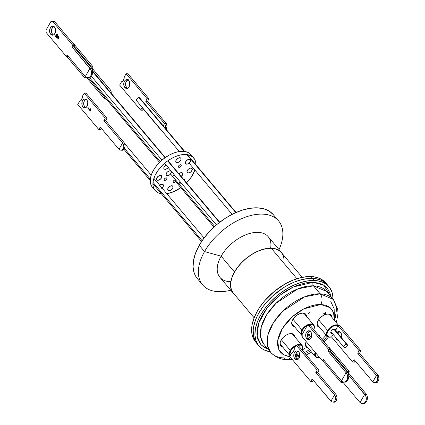 <?xml version="1.0" encoding="UTF-8"?>
<svg xmlns="http://www.w3.org/2000/svg" width="425" height="425" viewBox="0 0 425 425"><rect width="100%" height="100%" fill="white"/><g stroke="black" fill="none" stroke-linecap="round" stroke-linejoin="round"><path stroke-width="0.64" d="M327.755 314.086A8.117 4.702 139.9 0 0 326.602 314.155A8.117 4.702 -40.1 0 1 327.755 314.086A8.117 4.702 -40.1 0 1 330.363 315.201A8.117 4.702 -40.1 0 1 330.889 316.152A8.117 4.702 139.9 0 0 327.755 314.086L328.323 313.995L327.755 314.086M317.549 321.767A8.117 4.702 139.9 0 0 318.782 326.336A8.117 4.702 -40.1 0 1 317.937 325.656A8.117 4.702 -40.1 0 1 317.549 321.767M319.765 327.505A8.707 5.047 -40.1 0 1 317.464 321.996A8.707 5.047 -40.1 0 1 326.841 314.107A8.707 5.047 -40.1 0 1 328.323 313.995L330.453 314.601L331.187 315.27L331.872 317.321A8.707 5.047 -40.1 0 0 328.323 313.995L325.608 314.42L322.718 315.823L320.094 317.98L318.134 320.562L317.135 323.186L317.252 325.444L318.468 326.995L319.765 327.505M302.388 313.156A8.117 4.702 139.9 0 0 301.229 313.225A8.117 4.702 -40.1 0 1 302.388 313.156A8.117 4.702 -40.1 0 1 304.996 314.272A8.117 4.702 -40.1 0 1 305.522 315.223A8.117 4.702 139.9 0 0 302.388 313.156L302.956 313.066L302.388 313.156M292.182 320.838A8.117 4.702 139.9 0 0 293.415 325.407A8.117 4.702 -40.1 0 1 292.57 324.727A8.117 4.702 -40.1 0 1 292.182 320.838M294.397 326.575A8.707 5.047 -40.1 0 1 292.097 321.066A8.707 5.047 -40.1 0 1 301.474 313.177A8.707 5.047 -40.1 0 1 302.956 313.066L305.086 313.671L305.819 314.341L306.505 316.391A8.707 5.047 -40.1 0 0 302.956 313.066L300.241 313.491L297.351 314.893L294.727 317.05L292.767 319.637L291.768 322.256L291.885 324.514L293.101 326.065L294.397 326.575M290.737 333.662A8.117 4.702 139.9 0 0 289.584 333.731A8.117 4.702 -40.1 0 1 290.737 333.662A8.117 4.702 -40.1 0 1 293.346 334.778A8.117 4.702 -40.1 0 1 293.872 335.729A8.117 4.702 139.9 0 0 290.737 333.662L291.306 333.572L290.737 333.662M280.532 341.344A8.117 4.702 139.9 0 0 281.764 345.913A8.117 4.702 -40.1 0 1 280.92 345.233A8.117 4.702 -40.1 0 1 280.532 341.344M282.747 347.082A8.707 5.047 -40.1 0 1 280.447 341.572A8.707 5.047 -40.1 0 1 289.823 333.689A8.707 5.047 -40.1 0 1 291.306 333.572L293.436 334.178L294.169 334.847L294.854 336.897A8.707 5.047 -40.1 0 0 291.306 333.572L288.591 334.002L285.701 335.399L283.077 337.556L281.116 340.143L280.118 342.763L280.234 345.02L281.451 346.572L282.747 347.082M305.899 342.274A8.117 4.702 139.9 0 0 307.132 346.842A8.117 4.702 -40.1 0 1 306.287 346.163A8.117 4.702 -40.1 0 1 305.899 342.274M308.114 348.011A8.707 5.047 -40.1 0 1 305.814 342.502A8.707 5.047 -40.1 0 1 306.202 341.604L305.485 343.692L305.602 345.95L306.818 347.501L308.114 348.011M310.51 336.706L308.444 338.486A8.707 5.047 -40.1 0 1 310.787 336.52M263.877 344.293A41.018 23.763 139.9 0 1 271.772 307.843A41.018 23.763 139.9 0 1 313.469 285.839L320.179 293.818L313.469 285.839L326.655 291.476A41.018 23.763 139.9 0 0 313.469 285.839A2.523 1.732 92.1 0 1 313.267 282.296L306.723 282.721L299.689 284.442L292.432 287.38L285.239 291.438L278.375 296.448L272.112 302.223L266.688 308.534L262.31 315.148L259.149 321.81L257.322 328.254L256.902 334.241L257.911 339.543L260.302 343.947L263.983 347.289L268 349.191L261.226 345.015L257.136 336.451L258.586 323.372L266.873 308.29L279.82 295.29L293.383 286.933L313.267 282.296A2.523 1.732 -87.9 0 0 313.469 285.839L297.973 288.83L276.207 303.105L266.725 314.691L261.263 326.883L260.652 337.195L263.877 344.293L270.587 352.267A41.018 23.763 -40.1 0 1 278.487 315.817A41.018 23.763 -40.1 0 1 320.179 293.818A41.018 23.763 -40.1 0 1 333.37 299.455L320.179 293.818A7.576 5.201 92.1 0 1 320.795 304.459L330.209 307.711L333.572 312.577L334.268 320.168L334.401 316.811L333.63 312.742L331.792 309.358L328.961 306.786L325.247 305.134L320.795 304.459L315.77 304.783L310.367 306.106L304.794 308.364L299.264 311.483L293.994 315.329L289.181 319.765L285.016 324.615L281.653 329.694L279.225 334.81L277.822 339.761L277.504 344.362L278.274 348.431L280.112 351.815L282.938 354.381L286.652 356.038L289.845 356.628L283.804 354.896L278.89 349.887L277.684 340.643L282.45 328.35L292.395 316.694L303.827 308.848L320.795 304.459A7.576 5.201 -87.9 0 0 320.179 293.818L304.683 296.809L282.917 311.084L273.434 322.671L267.978 334.858L267.362 345.174L270.587 352.267A41.018 23.763 -40.1 0 0 283.772 357.903A7.576 5.201 92.1 0 0 286.891 359.561A7.576 5.201 -87.9 0 0 290.588 357.51A7.576 5.201 92.1 0 1 286.891 359.561M327.123 336.239L323.218 340.887L327.123 336.239M310.59 350.949L305.177 353.69L310.59 350.949M297.888 356.054L295.657 356.458L297.888 356.054M296.198 356.001L297.479 355.576M304.311 352.66L309.538 349.701M322.113 339.575L326.15 335.091M334.735 320.726L336.797 308.019L333.37 299.455L326.655 291.476M312.524 278.386L314.293 280.484A45.857 26.562 -40.1 0 1 329.035 286.785A45.857 26.562 -40.1 0 1 332.977 298.993L332.605 294.525L331.888 291.842L329.37 287.199L327.595 285.292L323.085 282.381L317.459 280.776L314.293 280.484L312.524 278.386A45.857 26.562 139.9 0 0 265.912 302.983A45.857 26.562 139.9 0 0 257.082 343.729A45.857 26.562 -40.1 0 1 265.912 302.983A45.857 26.562 -40.1 0 1 312.524 278.386L315.695 278.678L321.321 280.282L325.826 283.193L328.105 285.775A45.857 26.562 139.9 0 0 327.266 284.686A45.857 26.562 139.9 0 0 312.524 278.386A45.857 26.562 -40.1 0 1 327.266 284.686A45.857 26.562 -40.1 0 1 328.105 285.775L325.826 283.193L321.321 280.282L315.695 278.678L312.524 278.386L310.978 276.547L312.524 278.386L309.161 278.439L312.524 278.386M323.723 313.379L323.94 313.002L324.764 313.034L325.619 312.163L325.114 313.044L325.938 313.076L325.725 313.453L324.902 313.427L324.397 314.309L324.047 314.298L324.546 313.411L323.723 313.379L323.94 313.002L324.764 313.034L325.619 312.163L325.072 312.991L325.545 312.157L325.072 312.991L325.938 313.076L325.725 313.453L325.869 313.071L325.725 313.453L324.854 313.374L325.678 313.4L324.854 313.374L324.397 314.309L324.854 313.374L324.397 314.309L324.047 314.298L324.546 313.411L323.723 313.379M308.343 313.873L309.033 312.646L309.389 312.662L308.693 313.884L308.343 313.873L309.033 312.646L309.389 312.662L308.693 313.884L309.315 312.657L308.693 313.884L308.343 313.873M317.836 334.677L319.536 335.777L320.216 337.716M304.056 349.345L303.7 349.334L304.396 348.112L304.752 348.123L304.056 349.345L304.752 348.123L304.396 348.112L303.7 349.334L304.056 349.345M270.199 351.804A45.857 26.562 -40.1 0 1 258.846 345.828A45.857 26.562 -40.1 0 1 267.681 305.081A45.857 26.562 -40.1 0 1 314.293 280.484L307.402 280.936L299.992 282.747L292.352 285.844L284.777 290.116L277.546 295.391L270.953 301.474L265.237 308.125L260.626 315.09L257.295 322.102L255.377 328.892L254.936 335.197L255.993 340.776L258.512 345.419L262.39 348.936L264.796 350.237L270.422 351.842M257.098 343.745L255.308 341.126L253.512 335.989L253.204 330.018L253.608 326.793L255.531 319.998L257.029 316.508L258.862 312.991L263.473 306.021L272.388 296.246L283.007 288.017L286.774 285.743L294.419 282.041L301.978 279.576L309.161 278.439L301.978 279.576L294.419 282.041L286.774 285.743L283.007 288.017L272.388 296.246L263.473 306.021L258.862 312.991L257.029 316.508L255.531 319.998L253.608 326.793L253.204 330.018L253.512 335.989L255.308 341.126L257.098 343.745M313.267 282.296L323.808 285.271L330.783 296.379L329.975 293.075L327.585 288.671L323.898 285.324L319.063 283.172L313.267 282.296M318.049 334.746A8.707 5.047 -40.1 0 1 320.168 337.269M304.677 348.123L303.732 349.281L304.677 348.123M308.369 313.82L308.651 313.831L308.369 313.82M324.073 314.245L324.355 314.256L324.073 314.245M323.754 313.331L324.503 313.358L323.754 313.331M332.472 333.588A2.986 1.732 -40.1 0 1 330.889 331.707A2.986 1.732 -40.1 0 1 331.208 331.064L330.963 331.521A2.566 1.487 139.9 0 0 332.01 333.035A2.566 1.487 -40.1 0 1 331.107 332.685A2.566 1.487 -40.1 0 1 330.958 331.537L330.788 332.775L331.144 333.354L332.738 333.529M327.558 330.427L328.073 330.724A7.491 4.34 -40.1 0 1 338.008 325.736L335.867 325.47L333.439 326.134L330.99 327.579L328.073 330.724L327.558 330.427A7.91 4.579 -40.1 0 1 338.89 325.693A7.91 4.579 139.9 0 0 327.558 330.427L318.612 319.791L327.558 330.427A7.91 4.579 139.9 0 0 330.91 337.105A7.91 4.579 139.9 0 0 331.08 337.073A7.91 4.579 -40.1 0 1 327.016 336.122A7.91 4.579 -40.1 0 1 327.558 330.427M331.904 336.892L328.679 336.897L327.346 335.819L326.915 334.055L328.073 330.724A7.491 4.34 -40.1 0 0 331.245 337.046A7.491 4.34 -40.1 0 0 331.627 336.961M335.617 331.064L335.798 329.811L334.751 328.971L332.855 329.487L331.208 331.064A2.986 1.732 -40.1 0 1 334.108 328.998A2.986 1.732 -40.1 0 1 335.692 330.878M333.933 329.035A2.566 1.487 -40.1 0 1 335.033 329.38A2.566 1.487 -40.1 0 1 335.229 330.326A2.566 1.487 139.9 0 0 333.933 329.035M319.26 357.611A7.91 4.579 139.9 0 0 319.43 357.579A7.91 4.579 -40.1 0 1 315.366 356.628A7.91 4.579 -40.1 0 1 315.196 352.298A7.91 4.579 139.9 0 0 319.26 357.611L319.595 357.553A7.491 4.34 -40.1 0 0 319.616 357.547L317.321 357.499L315.855 356.554L315.27 354.886L315.658 352.745M319.595 357.553A7.491 4.34 -40.1 0 1 315.632 352.814M290.307 350.397L290.833 350.673A7.491 4.34 -40.1 0 1 295.524 346.147L292.517 348.447L290.833 350.673L290.307 350.397A7.91 4.579 -40.1 0 1 296.044 345.228A7.91 4.579 139.9 0 0 290.307 350.397L281.35 339.75L290.307 350.397A7.91 4.579 139.9 0 0 290.057 355.767A7.91 4.579 -40.1 0 1 289.999 355.698A7.91 4.579 -40.1 0 1 290.307 350.397M302.345 349.679A7.91 4.579 139.9 0 0 302.409 349.52A7.91 4.579 139.9 0 0 296.411 345.073A7.91 4.579 -40.1 0 1 302.106 345.52A7.91 4.579 -40.1 0 1 302.345 349.679M298.021 345.18A7.491 4.34 -40.1 0 1 302.292 349.839A7.491 4.34 -40.1 0 1 302.18 350.126L302.642 347.788L302.058 346.12L300.592 345.174L298.021 345.18M297.771 355.151L295.285 356.352M290.487 355.624L289.903 353.956L290.833 350.673A7.491 4.34 -40.1 0 0 290.296 355.348M297.346 355.412A7.491 4.34 -40.1 0 1 295.63 356.23M301.957 329.89L302.483 330.167A7.491 4.34 -40.1 0 1 310.654 324.525A7.491 4.34 -40.1 0 1 313.942 329.332A7.491 4.34 -40.1 0 1 313.799 329.694L314.224 328.307L314.123 326.368L313.076 325.035L311.249 324.514L308.911 324.881L306.425 326.087L304.167 327.941L302.483 330.167L301.957 329.89A7.91 4.579 -40.1 0 1 308.024 324.583A7.91 4.579 -40.1 0 1 313.756 325.008A7.91 4.579 -40.1 0 1 313.995 329.173A7.91 4.579 139.9 0 0 314.059 329.008A7.91 4.579 139.9 0 0 310.585 323.935A7.91 4.579 139.9 0 0 301.957 329.89L293 319.244L301.957 329.89A7.91 4.579 139.9 0 0 302.18 335.676A7.91 4.579 -40.1 0 1 301.649 335.192A7.91 4.579 -40.1 0 1 301.957 329.89M309.421 334.64L307.514 335.633A7.491 4.34 -40.1 0 0 308.996 334.905M302.148 335.134L301.553 333.45L302.483 330.167A7.491 4.34 -40.1 0 0 302.148 335.134M302.228 277.339L281.43 252.62A31.429 18.206 139.9 0 0 271.331 248.301L296.926 278.731L271.331 248.301L275.517 248.933L279.002 250.49L281.663 252.902L283.39 256.084L284.112 259.909M329.035 286.785L325.725 282.853A45.857 26.562 139.9 0 0 310.978 276.547L314.149 276.84L319.775 278.444L324.28 281.355L326.458 283.799M255.553 341.913L253.768 339.288L251.967 334.156L251.658 328.185L252.062 324.955L253.985 318.166L257.316 311.153L259.473 307.647L264.658 300.804L274.237 291.454L285.228 283.905L292.873 280.203L300.433 277.737L307.615 276.601L310.978 276.547A45.857 26.562 139.9 0 0 264.366 301.144A45.857 26.562 139.9 0 0 255.537 341.891L258.846 345.828M233.102 292.798L231.375 289.616L230.653 285.797L230.95 281.472L232.268 276.818L234.552 272.016L237.713 267.24L241.628 262.682L246.149 258.517L251.101 254.899L256.296 251.972L261.529 249.847L266.608 248.609L271.331 248.301A31.429 18.206 139.9 0 0 239.381 265.158A31.429 18.206 139.9 0 0 233.33 293.08L254.129 317.799M124.509 148.452L150.333 179.153L124.509 148.452M152.984 182.304L202.109 240.693L152.984 182.304M297.867 351.193A4.42 3.033 -87.9 0 0 295.672 354.578A4.42 3.033 -87.9 0 0 296.671 358.886L295.603 355.927L296.315 352.681L299.673 356.671L296.315 352.681L297.24 351.571L298.377 351.045M89.537 77.658L160.246 161.712L89.537 77.658M170.568 173.979L214.689 226.429L170.568 173.979M219.454 222.45L167.678 160.9L219.454 222.45M165.028 157.749L92.735 71.814L165.028 157.749M346.587 344.346A2.104 1.217 -40.1 0 1 347.262 344.632A2.104 1.217 -40.1 0 1 346.858 346.502A2.104 1.217 -40.1 0 1 344.723 347.634A2.104 1.217 -40.1 0 1 344.043 347.342A2.104 1.217 -40.1 0 1 344.452 345.472A2.104 1.217 -40.1 0 1 346.587 344.346L333.752 329.088L346.587 344.346L347.395 344.866L347.183 346.046L346.072 347.193L344.207 347.485L343.883 346.566L344.601 345.307L346.587 344.346M184.79 151.502L139.74 97.952A2.104 1.217 139.9 0 0 139.065 97.66L184.296 151.433L139.065 97.66A2.104 1.217 139.9 0 0 136.924 98.791A2.104 1.217 139.9 0 0 136.521 100.656L179.329 151.544M186.947 154.578L235.769 212.617L186.947 154.578M136.685 100.799L136.388 100.427L136.6 99.248L137.711 98.101L139.065 97.66L139.873 98.18M173.666 173.528L173.002 174.521L173.145 175.323A1.684 0.978 -40.1 0 1 173.097 175.275A1.684 0.978 -40.1 0 1 173.437 173.761M166.366 175.424A3.156 1.827 -40.1 0 1 166.271 175.323A3.156 1.827 -40.1 0 1 167.423 171.971A3.156 1.827 -40.1 0 1 171.009 171.163L169.373 170.908L167.338 172.045L166.09 173.915L166.366 175.424L168.002 175.679L170.037 174.537L171.286 172.667L171.009 171.163A3.156 1.827 -40.1 0 1 171.105 171.264A3.156 1.827 -40.1 0 1 169.952 174.617A3.156 1.827 -40.1 0 1 166.366 175.424L166.191 175.217L166.366 175.424M168.034 190.315A3.156 1.827 -40.1 0 1 167.944 190.219A3.156 1.827 -40.1 0 1 169.092 186.867A3.156 1.827 -40.1 0 1 172.678 186.06L171.047 185.805L169.007 186.942L167.763 188.812L168.034 190.315L169.671 190.575L171.711 189.433L172.954 187.563L172.678 186.06A3.156 1.827 -40.1 0 1 172.773 186.155A3.156 1.827 -40.1 0 1 171.626 189.513A3.156 1.827 -40.1 0 1 168.034 190.315L168.034 190.315M159.667 185.215A3.156 1.827 -40.1 0 1 163.088 184.551L161.452 184.291L159.412 185.433M156.83 179.982A3.156 1.827 -40.1 0 1 156.735 179.887A3.156 1.827 -40.1 0 1 157.887 176.529A3.156 1.827 -40.1 0 1 161.473 175.727L159.837 175.467L157.797 176.609L156.554 178.479L156.83 179.982L158.461 180.237L160.501 179.1L161.744 177.23L161.473 175.727A3.156 1.827 -40.1 0 1 161.564 175.822A3.156 1.827 -40.1 0 1 160.416 179.175A3.156 1.827 -40.1 0 1 156.83 179.982L156.655 179.775L156.83 179.982M166.101 164.916L164.045 167.03L163.779 167.96L164.14 169.012A3.156 1.827 -40.1 0 1 164.045 168.911A3.156 1.827 -40.1 0 1 166.026 164.958M176.088 162.323A3.156 1.827 -40.1 0 1 175.998 162.222A3.156 1.827 -40.1 0 1 177.145 158.87A3.156 1.827 -40.1 0 1 180.731 158.063L179.1 157.808L177.06 158.945L175.817 160.815L176.088 162.323L177.724 162.578L179.764 161.436L181.008 159.566L180.731 158.063A3.156 1.827 -40.1 0 1 180.827 158.164A3.156 1.827 -40.1 0 1 179.679 161.516A3.156 1.827 -40.1 0 1 176.088 162.323L175.918 162.116L176.088 162.323M185.683 163.832A3.156 1.827 -40.1 0 1 185.592 163.737A3.156 1.827 -40.1 0 1 186.74 160.379A3.156 1.827 -40.1 0 1 190.326 159.577L188.695 159.317L186.655 160.459L185.406 162.329L185.683 163.832L187.319 164.087L189.359 162.95L190.602 161.08L190.326 159.577A3.156 1.827 -40.1 0 1 190.421 159.673A3.156 1.827 -40.1 0 1 189.268 163.025A3.156 1.827 -40.1 0 1 185.683 163.832L185.512 163.625L185.683 163.832M187.298 172.656A3.156 1.827 -40.1 0 1 187.207 172.561A3.156 1.827 -40.1 0 1 188.355 169.203A3.156 1.827 -40.1 0 1 191.941 168.401L190.304 168.141L188.27 169.283L187.021 171.153L187.298 172.656L188.934 172.917L190.974 171.774L192.217 169.904L191.941 168.401A3.156 1.827 -40.1 0 1 192.036 168.497A3.156 1.827 -40.1 0 1 190.883 171.849A3.156 1.827 -40.1 0 1 187.298 172.656L187.127 172.449L187.298 172.656M178.883 173.708A3.156 1.827 -40.1 0 1 182.405 172.959L180.768 172.699L178.734 173.841M178.574 167.179A1.684 0.978 -40.1 0 1 178.527 167.131A1.684 0.978 -40.1 0 1 179.137 165.341A1.684 0.978 -40.1 0 1 181.05 164.911L180.179 164.773L179.09 165.383L178.426 166.377L178.574 167.179L179.446 167.317L180.535 166.712L181.199 165.713L181.05 164.911A1.684 0.978 -40.1 0 1 181.098 164.964A1.684 0.978 -40.1 0 1 180.487 166.754A1.684 0.978 -40.1 0 1 178.574 167.179L178.574 167.179M164.273 180.29A1.684 0.978 -40.1 0 1 164.225 180.242A1.684 0.978 -40.1 0 1 164.836 178.452A1.684 0.978 -40.1 0 1 166.749 178.022L165.877 177.884L164.794 178.495L164.13 179.488L164.273 180.29L165.144 180.428L166.233 179.823L166.898 178.824L166.749 178.022A1.684 0.978 -40.1 0 1 166.802 178.075A1.684 0.978 -40.1 0 1 166.186 179.86A1.684 0.978 -40.1 0 1 164.273 180.29L164.273 180.29M173.177 182.468A1.684 0.978 -40.1 0 1 173.129 182.415A1.684 0.978 -40.1 0 1 173.74 180.63A1.684 0.978 -40.1 0 1 175.653 180.2L174.781 180.062L173.697 180.667L173.028 181.666L173.177 182.468L174.048 182.607L175.137 182.001L175.801 181.002L175.653 180.2A1.684 0.978 -40.1 0 1 175.706 180.253A1.684 0.978 -40.1 0 1 175.089 182.038A1.684 0.978 -40.1 0 1 173.177 182.468L173.177 182.468M180.173 181.162L179.632 182.575L179.988 183.627A3.156 1.827 -40.1 0 1 179.897 183.531A3.156 1.827 -40.1 0 1 179.961 181.523M183.377 179.047A3.156 1.827 -40.1 0 1 184.631 179.371L183 179.111M154.429 189.571L153.165 188.068L154.429 189.571M192.961 157.16A25.245 14.625 -40.1 0 1 193.704 157.941A25.245 14.625 -40.1 0 1 195.872 164.677L195.681 162.27L194.708 159.433L190.31 154.015L192.961 157.16L190.496 155.545L187.409 154.647L183.823 154.493L179.876 155.104L175.716 156.442L171.509 158.467L167.407 161.096L163.577 164.225L160.161 167.737L157.292 171.498L155.083 175.366L153.611 179.185L152.936 182.814L153.09 186.107L154.062 188.95L155.81 191.218A25.245 14.625 -40.1 0 1 155.067 190.442A25.245 14.625 -40.1 0 1 164.268 163.604A25.245 14.625 -40.1 0 1 192.961 157.16M194.894 170.048A25.245 14.625 -40.1 0 1 186.57 182.84L191.478 176.88L194.894 170.048M180.822 187.675A25.245 14.625 -40.1 0 1 166.797 193.688L173.055 191.935L180.822 187.675M161.33 193.731A25.245 14.625 -40.1 0 1 155.81 191.218L158.275 192.838L161.362 193.736M193.704 157.941L191.053 154.79A25.245 14.625 139.9 0 0 190.31 154.015L191.691 155.656M152.458 187.34L151.412 185.799L150.439 182.962L150.291 179.663L150.96 176.035L152.432 172.215L154.642 168.353L157.51 164.587L160.926 161.075L164.762 157.946L168.858 155.316L173.071 153.292L177.225 151.953L181.172 151.348L184.758 151.497L187.845 152.394L190.31 154.015A25.245 14.625 139.9 0 0 161.617 160.459A25.245 14.625 139.9 0 0 152.421 187.292L155.067 190.442M173.145 175.323L174.643 175.201A1.684 0.978 -40.1 0 1 173.145 175.323M161.638 188.317L163.179 186.532L163.428 185.188L163.088 184.551A3.156 1.827 -40.1 0 1 163.179 184.647A3.156 1.827 -40.1 0 1 162.015 188.009M168.284 167.636A3.156 1.827 -40.1 0 1 164.14 169.012L165.282 169.347L166.292 169.102L168.597 167.216M181.889 183.812A3.156 1.827 -40.1 0 1 179.988 183.627L180.683 183.94M184.907 180.875L184.631 179.371A3.156 1.827 -40.1 0 1 184.726 179.467A3.156 1.827 -40.1 0 1 184.912 180.869M180.954 176.726L182.681 174.462L182.405 172.959A3.156 1.827 -40.1 0 1 182.495 173.055A3.156 1.827 -40.1 0 1 181.236 176.502M337.88 334.007L338.645 332.658L339.777 331.792A4.42 3.033 -87.9 0 0 338.029 333.657M335.787 337.307L336.743 339.421L337.397 339.442L336.743 339.421A4.42 3.033 92.1 0 1 335.856 337.609M336.977 332.408A4.42 3.033 92.1 0 1 338.868 331.553A4.42 3.033 92.1 0 1 340.664 332.515L339.628 331.723L338.454 331.58L336.812 332.594M372.815 381.852L354.067 359.571L352.649 362.068L331.59 337.036L333.115 334.353L331.59 337.036L352.649 362.068L354.482 362.137L352.649 362.068L354.067 359.571L372.815 381.852L373.92 382.59L372.815 381.852L376.433 375.477L377.267 376.699L377.655 379.812L376.268 382.25L374.712 382.755L376.417 382.776L377.384 382.293L378.771 379.849L378.978 378.266L378.266 375.546L376.433 375.477L357.691 353.196L376.433 375.477L372.815 381.852M335.83 331.457L336.148 329.014L338.05 325.662L359.109 350.699L357.691 353.196L359.109 350.699L338.05 325.662L336.148 329.014A4.08 2.805 92.1 0 1 335.925 331.16M338.146 340.329A4.42 3.033 92.1 0 1 336.743 339.421L338.364 340.367M341.36 337.997L341.732 335.474L340.664 332.515A4.42 3.033 92.1 0 1 341.456 337.726M375.923 382.792L377.384 382.293L378.771 379.849L378.935 377.49L378.266 375.546L359.523 353.265L357.691 353.196L359.523 353.265L360.942 350.768L359.109 350.699L360.942 350.768L339.883 325.731L338.05 325.662L339.883 325.731L360.942 350.768L359.523 353.265L378.266 375.546L376.433 375.477L377.538 377.437L377.655 379.812L376.268 382.25L375.132 382.728L373.92 382.59L375.132 382.728M355.188 360.899L354.482 362.137L355.188 360.899M294.838 358.817A4.42 3.033 92.1 0 1 293.973 353.855A4.42 3.033 92.1 0 1 296.958 350.954A4.42 3.033 92.1 0 1 298.759 351.916L299.715 354.03L299.455 357.398L298.69 358.743L297.633 359.577L295.874 359.608L294.424 358.217L293.877 356.708L294.142 353.34L294.908 351.99L295.959 351.156L297.139 350.965L298.759 351.916A4.42 3.033 92.1 0 1 299.62 356.878A4.42 3.033 92.1 0 1 296.634 359.784A4.42 3.033 92.1 0 1 294.838 358.817L296.671 358.886L294.838 358.817M334.018 402.188L335.474 401.689L336.621 399.994L337.03 396.886L336.361 394.942L317.618 372.661L319.037 370.164L297.973 345.132L319.037 370.164L317.204 370.101L296.14 345.063L294.238 348.41L293.595 351.56L292.692 352.623L291.582 353.085L289.68 356.432L310.744 381.469L312.163 378.973L330.905 401.253L334.528 394.878L315.786 372.598L317.204 370.101L296.14 345.063L297.973 345.132L296.14 345.063L294.238 348.41A4.08 2.805 92.1 0 1 291.582 353.085L289.68 356.432L310.744 381.469L312.577 381.538L313.278 380.301L312.577 381.538L310.744 381.469L312.163 378.973L331.436 401.689L330.905 401.253L334.528 394.878L335.787 397.619L335.75 399.208L334.363 401.652L332.802 402.151L334.507 402.178L336.303 400.663L337.067 397.667L336.361 394.942L334.528 394.878L315.786 372.598L317.618 372.661L336.361 394.942L334.528 394.878L335.628 396.838L335.75 399.208L334.363 401.652L333.227 402.13L332.01 401.992L333.227 402.13M297.707 359.678L296.671 358.886A4.42 3.033 -87.9 0 0 297.558 359.608M317.618 372.661L315.786 372.598L317.204 370.101L319.037 370.164L317.618 372.661M360.023 402.544L364.687 394.331L348.792 375.434L365.76 395.903L366.313 397.864L366.265 399.914L365.617 401.737L364.475 403.059L362.467 403.707L360.023 402.544L364.687 394.331L366.111 396.854L366.366 398.9L366.01 400.871L365.102 402.475L363.014 403.676L361.447 403.495L360.023 402.544L342.518 381.74L360.023 402.544M347.108 371.822L347.422 371.275L330.103 350.683L347.422 371.275L349.254 371.338L329.078 347.353L349.254 371.338L348.399 372.853L349.254 371.338L347.422 371.275L347.108 371.822M322.867 360.91L341.036 382.511L341.758 381.246L341.036 382.511L342.874 382.58L341.036 382.511L322.867 360.91M366.525 394.4L348.399 372.853L366.525 394.4L364.687 394.331L366.525 394.4L367.211 395.957L366.525 394.4M367.434 397.906L367.211 395.957L367.168 399.946L367.434 397.906M366.446 401.768L367.168 399.946L366.446 401.768L365.383 403.091L366.446 401.768M363.502 403.734L365.383 403.091L364.135 403.718L362.467 403.707M347.953 372.837L348.399 372.853L347.953 372.837M328.642 347.337L329.078 347.353L328.642 347.337M309.783 331.001A4.42 3.033 -87.9 0 0 307.583 334.385A4.42 3.033 -87.9 0 0 308.587 338.693L306.749 338.624A4.42 3.033 92.1 0 1 305.888 333.662A4.42 3.033 92.1 0 1 308.874 330.762A4.42 3.033 92.1 0 1 310.67 331.723L309.055 330.772L307.875 330.963L306.823 331.797L306.058 333.147L305.793 336.515L306.335 338.024L307.79 339.416L309.549 339.384L310.601 338.55L311.366 337.206L311.631 333.837L310.67 331.723A4.42 3.033 92.1 0 1 311.536 336.685A4.42 3.033 92.1 0 1 308.55 339.591A4.42 3.033 92.1 0 1 306.749 338.624L308.587 338.693L309.623 339.485M324.408 360.713L322.432 360.894L302.249 336.908L302.117 334.544L307.009 325.938L308.635 325.672L328.817 349.658L327.957 351.167L346.083 372.714L341.413 380.933L323.287 359.385L322.432 360.894L323.287 359.385L341.413 380.933L346.083 372.714L327.957 351.167L328.817 349.658L330.65 349.722L329.789 351.236L347.916 372.783L346.083 372.714L347.151 374.287L347.703 376.252L347.655 378.298L347.013 380.12L345.87 381.443L344.404 382.059L342.842 381.878L341.413 380.933L342.842 381.878L344.404 382.059L346.492 380.858L347.406 379.254L347.756 377.283L347.501 375.238L346.083 372.714L347.916 372.783L329.789 351.236L327.957 351.167L329.789 351.236L330.65 349.722L328.817 349.658L308.635 325.672L307.009 325.938L302.117 334.544L302.249 336.908L322.432 360.894L324.408 360.713M310.473 325.736L330.65 349.722L310.473 325.736L308.635 325.672L310.473 325.736M310.293 330.852L308.656 331.867L307.652 334.018L307.626 336.579L308.587 338.693A4.42 3.033 -87.9 0 0 309.474 339.416M348.601 374.34L347.916 372.783L348.601 374.34L348.829 376.29L348.601 374.34M348.558 378.33L348.829 376.29L347.836 380.152L348.558 378.33M346.773 381.475L347.836 380.152L346.773 381.475L345.525 382.102L346.773 381.475M343.857 382.091L344.893 382.118M86.923 77.908L84.947 78.094L66.773 56.493L84.947 78.094L85.664 76.824L84.947 78.094L86.923 77.908M72.988 42.936L93.165 66.922L92.305 68.43L110.431 89.978L108.513 90.058L92.698 71.012L109.666 91.487L108.598 89.909L110.431 89.978L92.305 68.43L91.858 68.414L92.305 68.43L93.165 66.922L91.332 66.853L91.019 67.405L91.332 66.853L93.165 66.922L72.988 42.936L72.547 42.92L72.988 42.936M74.014 46.267L91.332 66.853L74.014 46.267M104.561 97.017L103.928 98.127L86.424 77.318L103.928 98.127L105.358 99.078L103.928 98.127M111.116 91.54L110.431 89.978L111.116 91.54L111.345 93.489L111.116 91.54M106.372 99.285L105.358 99.078L106.919 99.253M50.66 34.207A4.42 3.033 92.1 0 1 49.799 29.24A4.42 3.033 92.1 0 1 52.78 26.339A4.42 3.033 92.1 0 1 54.581 27.301L55.537 29.415L55.277 32.783L54.012 34.622L52.875 35.142L51.696 34.999L50.66 34.207L49.922 32.89L49.592 31.248L49.964 28.725L51.228 26.887L52.365 26.366L53.545 26.509L54.581 27.301A4.42 3.033 92.1 0 1 55.441 32.268A4.42 3.033 92.1 0 1 52.456 35.169A4.42 3.033 92.1 0 1 50.66 34.207L52.493 34.271L50.66 34.207M53.693 26.578A4.42 3.033 -87.9 0 0 51.494 29.962A4.42 3.033 -87.9 0 0 52.493 34.271L51.537 32.162L51.563 29.596L52.562 27.444L54.198 26.435M85.324 76.511L89.988 68.292L71.862 46.75L72.723 45.236L52.546 21.25L50.915 21.516L46.022 30.127L46.16 32.491L66.337 56.477L67.198 54.963L85.324 76.511L89.988 68.292L91.062 69.87L91.614 71.83L91.561 73.876L90.918 75.703L89.776 77.021L88.315 77.637L86.748 77.462L85.324 76.511L67.198 54.963L66.337 56.477L68.313 56.291L66.337 56.477L46.16 32.491L46.022 30.127L50.915 21.516L54.379 21.319L74.556 45.305L54.379 21.319L52.546 21.25L72.723 45.236L74.556 45.305L73.7 46.814L74.556 45.305L72.723 45.236L71.862 46.75L73.7 46.814L91.821 68.361L73.7 46.814L71.862 46.75L91.062 69.87L91.667 72.861L91.311 74.837L90.403 76.436L89.075 77.424L87.529 77.653L85.324 76.511M57.333 34.547L56.318 35.015L56.004 36.508L56.249 35.126L55.946 35.116L55.696 36.497L56.004 36.508L56.451 37.549L56.148 37.538L57.014 37.937L55.696 36.497L55.707 35.769L56.429 34.584L57.386 34.781L57.136 35.323L56.334 35.349L56.089 36.3L56.53 37.129L57.083 37.273L57.901 35.477L59.032 37.496L57.97 39.366L57.63 38.962L58.459 37.506L57.885 36.486L57.588 37.517L56.918 37.942L56.227 37.628L55.723 36.651L56.838 37.942L57.662 37.4L57.885 36.486L58.459 37.506L57.63 38.962L57.97 39.366L59.032 37.496L57.901 35.477L57.433 36.895L56.907 37.31L56.413 37.007L56.249 35.482L57.136 35.323L57.386 34.781L56.807 34.494L55.946 35.116L56.961 34.515M53.529 35.062L52.493 34.271A4.42 3.033 -87.9 0 0 53.38 34.993M91.821 68.361L89.988 68.292L91.821 68.361L92.512 69.923L91.821 68.361M92.735 71.873L92.512 69.923L92.469 73.913L92.735 71.873M91.747 75.73L92.469 73.913L91.747 75.73L90.679 77.052L91.747 75.73M88.804 77.695L90.679 77.052L89.436 77.679L87.768 77.669M57.2 35.179L56.737 35.132L57.136 35.323M57.439 35.333L56.552 35.493M57.051 37.283L57.88 36.566M57.742 36.911L57.885 35.95L57.582 35.939L58.044 35.727L57.901 36.454L57.248 37.32M58.087 39.153L57.63 38.962L58.762 37.517L57.885 36.486L58.762 37.517L58.087 39.153M124.807 87.486A4.42 3.033 92.1 0 1 123.946 82.519A4.42 3.033 92.1 0 1 126.926 79.618A4.42 3.033 92.1 0 1 128.727 80.585L129.683 82.694L129.423 86.062L128.159 87.901L127.022 88.421L125.843 88.278L124.807 87.486L124.068 86.169L123.739 84.527L124.111 82.004L125.375 80.166L126.512 79.645L127.691 79.794L128.727 80.585A4.42 3.033 92.1 0 1 129.588 85.547A4.42 3.033 92.1 0 1 126.602 88.448A4.42 3.033 92.1 0 1 124.807 87.486L126.639 87.55L124.807 87.486M127.84 79.858A4.42 3.033 -87.9 0 0 125.641 83.242A4.42 3.033 -87.9 0 0 126.639 87.55L125.683 85.441L125.71 82.875L126.708 80.723L128.345 79.714M165.522 128.621L165.755 126.289L164.496 123.542L163.195 125.832L164.496 123.542L166.329 123.611L167.036 126.337L166.218 129.423L167.036 126.337L166.329 123.611L147.587 101.331L149.005 98.834L127.946 73.796L149.005 98.834L147.172 98.765L126.108 73.727L124.206 77.079L123.563 80.229L122.66 81.292L121.555 81.749L119.653 85.101L140.712 110.139L142.131 107.637L160.873 129.917L161.983 130.656L160.873 129.917L142.131 107.637L140.712 110.139L142.545 110.203L143.246 108.965L142.545 110.203L140.712 110.139L119.653 85.101L121.555 81.749A4.08 2.805 92.1 0 0 124.206 77.079L126.108 73.727L127.946 73.796L126.108 73.727L147.172 98.765L149.005 98.834L147.587 101.331L166.329 123.611L164.496 123.542L145.754 101.262L147.172 98.765L145.754 101.262L147.587 101.331L145.754 101.262L164.496 123.542L165.755 126.289L165.527 128.605M127.675 88.342L126.639 87.55A4.42 3.033 -87.9 0 0 127.527 88.278M85.93 99.259A4.42 3.033 -87.9 0 0 83.73 102.643A4.42 3.033 -87.9 0 0 84.734 106.951L82.896 106.882A4.42 3.033 92.1 0 1 82.036 101.92A4.42 3.033 92.1 0 1 85.021 99.02A4.42 3.033 92.1 0 1 86.817 99.981L85.781 99.19L84.607 99.046L82.965 100.056L82.2 101.405L81.94 104.773L82.482 106.282L83.932 107.674L85.112 107.823L86.248 107.302L87.513 105.464L87.778 102.096L86.817 99.981A4.42 3.033 92.1 0 1 87.683 104.943A4.42 3.033 92.1 0 1 84.697 107.849A4.42 3.033 92.1 0 1 82.896 106.882L84.734 106.951L85.77 107.743M121.29 150.195L120.073 150.057L121.29 150.195L122.421 149.717L123.308 148.692L123.808 147.273L123.691 144.904L122.591 142.943L118.968 149.318L100.226 127.038L98.807 129.535L77.743 104.502L79.645 101.15L80.755 100.688L81.658 99.625L82.301 96.48L84.203 93.128L105.262 118.166L103.843 120.663L122.591 142.943L118.968 149.318L120.073 150.057L118.968 149.318L100.226 127.038L98.807 129.535L100.64 129.604L98.807 129.535L77.743 104.502L79.645 101.15A4.08 2.805 92.1 0 0 82.301 96.48L84.203 93.128L86.036 93.197L107.1 118.23L105.682 120.732L124.424 143.012L122.591 142.943L123.85 145.685L123.808 147.273L123.308 148.692L122.421 149.717L120.865 150.216L122.57 150.243L124.36 148.729L125.131 145.732L124.424 143.012L122.591 142.943L103.843 120.663L105.262 118.166L84.203 93.128L86.036 93.197L107.1 118.23L105.262 118.166L107.1 118.23L105.682 120.732L103.843 120.663L105.682 120.732L124.424 143.012L125.131 145.732L124.684 148.059L123.537 149.754L122.081 150.253M90.339 111.095L90.477 108.89L90.169 108.518L90.042 109.889L87.975 107.44L87.688 107.945L90.339 111.095L90.477 108.89L90.169 108.518L90.042 109.889L87.975 107.44L87.688 107.945L90.339 111.095M101.341 128.366L100.64 129.604L101.341 128.366M86.44 99.11L84.803 100.125L83.799 102.276L83.773 104.837L84.734 106.951A4.42 3.033 -87.9 0 0 85.622 107.674M90.456 110.882L87.688 107.945L88.161 107.658L87.996 107.955L90.456 110.882M281.531 252.535L268.207 236.698A31.556 18.28 139.9 0 0 245.331 234.988A31.556 18.28 139.9 0 0 221.138 256.174L234.462 272.011A31.556 18.28 -40.1 0 1 258.655 250.824A31.556 18.28 -40.1 0 1 281.531 252.535A31.556 18.28 -40.1 0 1 282.482 253.868L279.092 250.399L275.586 248.837L271.384 248.2L266.645 248.513L261.545 249.757L256.291 251.887L251.074 254.825L246.102 258.458L241.565 262.639L237.633 267.219L234.462 272.011L221.138 256.174A31.556 18.28 -40.1 0 1 253.178 232.698A31.556 18.28 -40.1 0 1 270.64 248.094M204.537 251.584L221.138 256.174L204.537 251.584A49.645 28.757 -40.1 0 1 242.611 218.253A49.645 28.757 -40.1 0 1 278.593 220.947A49.645 28.757 -40.1 0 1 279.044 249.581A49.645 28.757 139.9 0 0 260.435 214.115A49.645 28.757 139.9 0 0 204.537 251.584L199.24 245.283L204.537 251.584A49.645 28.757 139.9 0 0 230.748 290.206A49.645 28.757 -40.1 0 1 202.613 284.867A49.645 28.757 -40.1 0 1 204.537 251.584M197.327 278.582L195.394 275.745L194.225 273.094L193.077 267.054L193.556 260.227L195.638 252.875L199.24 245.283L204.234 237.745L210.417 230.547L217.558 223.964L225.383 218.248L233.585 213.626L241.857 210.274L249.879 208.314L257.337 207.825L263.946 208.829L269.461 211.283L273.312 214.662A49.645 28.757 139.9 0 0 237.309 211.958A49.645 28.757 139.9 0 0 199.24 245.283A49.645 28.757 139.9 0 0 197.317 278.566L202.613 284.867M230.717 281.674A31.556 18.28 -40.1 0 1 221.138 256.174A31.556 18.28 139.9 0 0 219.911 277.323L233.235 293.165A31.556 18.28 -40.1 0 1 234.462 272.011L232.167 276.834L230.844 281.509L230.541 285.844L231.274 289.685L233.006 292.878L234.387 294.334A31.556 18.28 -40.1 0 1 233.235 293.165M317.629 321.55L317.464 321.996M292.262 320.62L292.097 321.066M280.612 341.126L280.447 341.572M305.979 342.056L305.814 342.502M270.587 352.267C275.676 357.313 281.1 359.741 286.859 359.555L292.108 359.316M296.406 358.53L299.301 357.733L295.88 353.674M306.26 354.981L311.552 352.097M324.147 341.992L328.461 337.036M336.372 322.671L338.018 313.406L337.732 309.225L333.37 299.455M330.793 301.623L334.146 308.72L334.321 315.817M331.006 331.383L330.889 331.707M338.916 325.693L329.518 314.521M327.016 336.122L317.411 324.705M330.91 337.105L331.245 337.046M315.366 356.628L305.766 345.212M302.409 349.52L302.292 349.839M302.106 345.52L292.501 334.103M289.999 355.698L280.394 344.287M314.059 329.008L313.942 329.332M313.756 325.008L304.151 313.592M301.649 335.192L292.044 323.776M204.053 237.979L153.877 178.33M151.226 175.185L124.823 143.799M201.546 241.533L152.899 183.706M150.248 180.556L123.967 149.313M213.972 227.083L175.589 181.459M159.556 162.393L88.294 77.69M311.222 337.551L307.796 333.482M216.447 224.894L164.629 163.296M161.978 160.145L91.407 76.256M219.72 222.243L167.949 160.708M165.298 157.558L92.719 71.283M347.252 344.617L334.13 329.024M236.087 212.479L187.441 154.647M344.043 347.342L330.91 331.734M232.156 214.338L189.104 163.163M56.807 34.494L57.115 34.505M56.907 37.31L57.21 37.32M56.838 37.942L57.141 37.953M273.296 214.646L278.593 220.947"/></g></svg>
